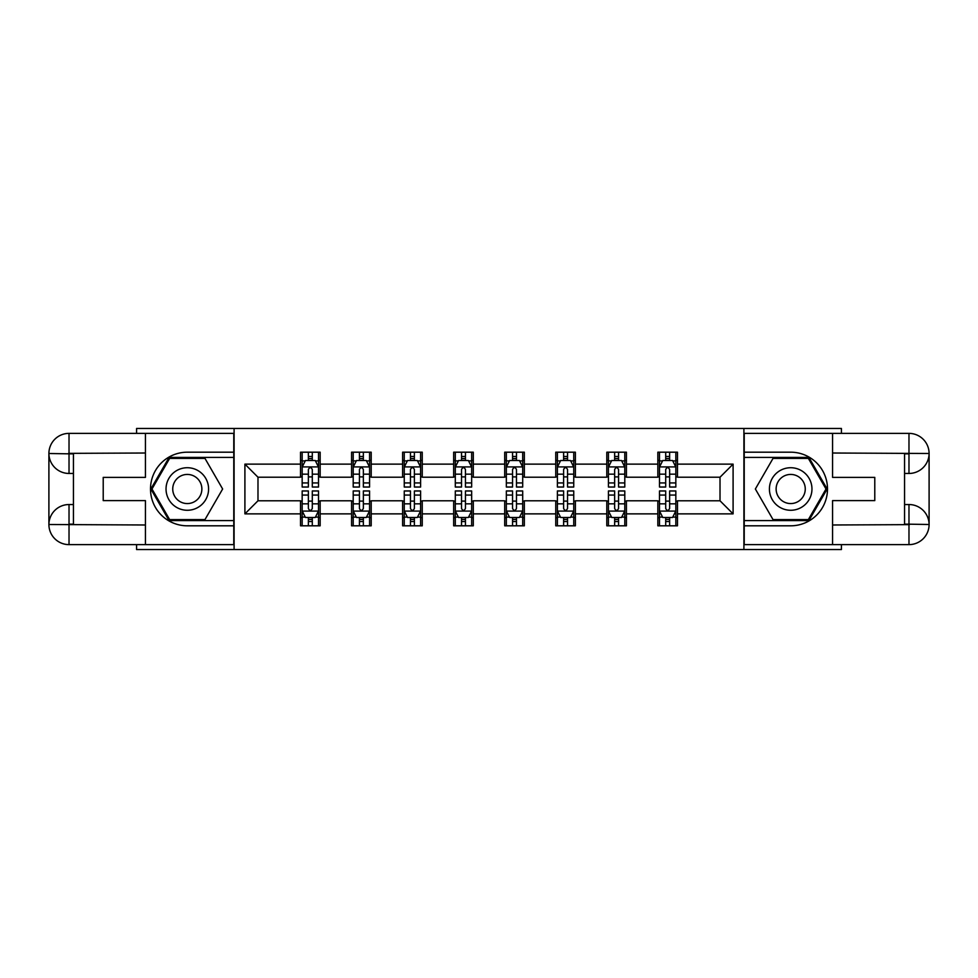 <?xml version="1.0" encoding="UTF-8"?>
<svg xmlns="http://www.w3.org/2000/svg" width="978" height="978" viewBox="0 0 978 978"><rect width="100%" height="100%" fill="white"/><g stroke="black" fill="none" stroke-linecap="round" stroke-linejoin="round"><path stroke-width="1.47" d="M136.59 544.624L136.59 549.538L841.41 549.538L841.41 544.624M841.41 433.376L841.41 428.462L743.903 428.462L743.903 549.538M743.903 428.462L136.59 428.462L136.59 433.376M234.097 549.538L234.097 428.462M677.473 464.134L677.473 452.191L657.839 452.191L657.839 464.134L626.433 464.134L626.433 452.191L606.8 452.191L606.8 464.134L575.382 464.134L575.382 452.191L555.749 452.191L555.749 464.134L524.342 464.134L524.342 452.191L504.709 452.191L504.709 464.134L473.291 464.134L473.291 452.191L453.658 452.191L453.658 464.134L422.251 464.134L422.251 452.191L402.618 452.191L402.618 464.134L371.2 464.134L371.2 452.191L351.567 452.191L351.567 464.134L320.161 464.134L320.161 452.191L300.527 452.191L300.527 464.134L244.903 464.134L244.903 513.866L257.984 500.785L300.527 500.785L300.527 525.809L320.161 525.809L320.161 500.785L351.567 500.785L351.567 525.809L371.2 525.809L371.2 500.785L402.618 500.785L402.618 525.809L422.251 525.809L422.251 500.785L453.658 500.785L453.658 525.809L473.291 525.809L473.291 500.785L504.709 500.785L504.709 525.809L524.342 525.809L524.342 500.785L555.749 500.785L555.749 525.809L575.382 525.809L575.382 500.785L606.8 500.785L606.8 525.809L626.433 525.809L626.433 500.785L657.839 500.785L657.839 525.809L677.473 525.809L677.473 500.785L720.016 500.785L720.016 477.215L677.473 477.215L677.473 464.134L733.097 464.134L733.097 513.866L677.473 513.866M657.839 513.866L626.433 513.866M606.8 513.866L575.382 513.866M555.749 513.866L524.342 513.866M504.709 513.866L473.291 513.866M453.658 513.866L422.251 513.866M402.618 513.866L371.2 513.866M351.567 513.866L320.161 513.866M300.527 513.866L244.903 513.866M657.839 464.134L657.839 477.215L626.433 477.215L626.433 464.134M606.8 464.134L606.8 477.215L575.382 477.215L575.382 464.134M555.749 464.134L555.749 477.215L524.342 477.215L524.342 464.134M504.709 464.134L504.709 477.215L473.291 477.215L473.291 464.134M453.658 464.134L453.658 477.215L422.251 477.215L422.251 464.134M402.618 464.134L402.618 477.215L371.2 477.215L371.2 464.134M351.567 464.134L351.567 477.215L320.161 477.215L320.161 464.134M300.527 464.134L300.527 477.215L257.984 477.215L244.903 464.134M257.984 477.215L257.984 500.785M733.097 513.866L720.016 500.785M720.016 477.215L733.097 464.134M300.527 460.369L302.165 460.369M308.376 460.369L312.3 460.369M318.522 460.369L320.161 460.369M300.527 476.897L302.165 476.897M308.376 476.897L312.3 476.897M318.522 476.897L320.161 476.897M300.527 501.103L302.165 501.103M308.376 501.103L312.3 501.103M318.522 501.103L320.161 501.103M300.527 517.631L302.165 517.631M308.376 517.631L312.3 517.631M318.522 517.631L320.161 517.631M351.567 501.103L353.205 501.103M359.427 501.103L363.351 501.103M369.562 501.103L371.2 501.103M351.567 517.631L353.205 517.631M359.427 517.631L363.351 517.631M369.562 517.631L371.2 517.631M351.567 460.369L353.205 460.369M359.427 460.369L363.351 460.369M369.562 460.369L371.2 460.369M351.567 476.897L353.205 476.897M359.427 476.897L363.351 476.897M369.562 476.897L371.2 476.897M402.618 501.103L404.256 501.103M410.467 501.103L414.391 501.103M420.613 501.103L422.251 501.103M402.618 517.631L404.256 517.631M410.467 517.631L414.391 517.631M420.613 517.631L422.251 517.631M402.618 460.369L404.256 460.369M410.467 460.369L414.391 460.369M420.613 460.369L422.251 460.369M402.618 476.897L404.256 476.897M410.467 476.897L414.391 476.897M420.613 476.897L422.251 476.897M453.658 501.103L455.296 501.103M461.518 501.103L465.442 501.103M471.653 501.103L473.291 501.103M453.658 517.631L455.296 517.631M461.518 517.631L465.442 517.631M471.653 517.631L473.291 517.631M453.658 460.369L455.296 460.369M461.518 460.369L465.442 460.369M471.653 460.369L473.291 460.369M453.658 476.897L455.296 476.897M461.518 476.897L465.442 476.897M471.653 476.897L473.291 476.897M504.709 501.103L506.347 501.103M512.558 501.103L516.482 501.103M522.704 501.103L524.342 501.103M504.709 517.631L506.347 517.631M512.558 517.631L516.482 517.631M522.704 517.631L524.342 517.631M504.709 460.369L506.347 460.369M512.558 460.369L516.482 460.369M522.704 460.369L524.342 460.369M504.709 476.897L506.347 476.897M512.558 476.897L516.482 476.897M522.704 476.897L524.342 476.897M555.749 501.103L557.387 501.103M563.609 501.103L567.533 501.103M573.744 501.103L575.382 501.103M555.749 517.631L557.387 517.631M563.609 517.631L567.533 517.631M573.744 517.631L575.382 517.631M555.749 460.369L557.387 460.369M563.609 460.369L567.533 460.369M573.744 460.369L575.382 460.369M555.749 476.897L557.387 476.897M563.609 476.897L567.533 476.897M573.744 476.897L575.382 476.897M606.8 501.103L608.438 501.103M614.649 501.103L618.573 501.103M624.795 501.103L626.433 501.103M606.8 517.631L608.438 517.631M614.649 517.631L618.573 517.631M624.795 517.631L626.433 517.631M606.8 460.369L608.438 460.369M614.649 460.369L618.573 460.369M624.795 460.369L626.433 460.369M606.8 476.897L608.438 476.897M614.649 476.897L618.573 476.897M624.795 476.897L626.433 476.897M657.839 501.103L659.478 501.103M665.7 501.103L669.624 501.103M675.835 501.103L677.473 501.103M657.839 517.631L659.478 517.631M665.7 517.631L669.624 517.631M675.835 517.631L677.473 517.631M657.839 460.369L659.478 460.369M665.7 460.369L669.624 460.369M675.835 460.369L677.473 460.369M657.839 476.897L659.478 476.897M665.7 476.897L669.624 476.897M675.835 476.897L677.473 476.897M312.3 456.445L308.376 456.445M318.522 482.936L312.3 482.936L312.3 487.032L318.522 487.032L318.522 467.081L315.246 460.528L305.429 460.528L302.165 467.081L302.165 487.032L308.376 487.032L308.376 482.936L302.165 482.936M302.165 467.081L302.165 452.191M318.522 467.081L318.522 452.191M308.376 460.528L308.376 452.191M312.3 452.191L312.3 460.528M312.3 482.936L312.3 469.526C311.004 467.007 309.684 467.007 308.376 469.526L308.376 482.936M308.376 521.555L312.3 521.555M302.165 495.064L308.376 495.064L308.376 490.968L302.165 490.968L302.165 510.919L305.429 517.472L315.246 517.472L318.522 510.919L318.522 490.968L312.3 490.968L312.3 495.064L318.522 495.064M318.522 510.919L318.522 525.809M302.165 510.919L302.165 525.809M312.3 517.472L312.3 525.809M308.376 525.809L308.376 517.472M308.376 495.064L308.376 508.474C309.684 510.993 310.992 510.993 312.3 508.474L312.3 495.064M197.947 470.577A21.271 21.271 0 0 0 168.888 478.364A21.271 21.271 0 0 0 176.676 507.423A21.271 21.271 0 0 0 205.735 499.636A21.271 21.271 0 0 0 197.947 470.577M194.585 476.384A14.56 14.56 0 0 0 174.695 481.714A14.56 14.56 0 0 0 180.025 501.616A14.56 14.56 0 0 0 199.915 496.286A14.56 14.56 0 0 0 194.585 476.384M204.977 519.599L169.646 519.599L151.981 489L169.646 458.401L204.977 458.401L222.642 489L204.977 519.599M801.324 470.577A21.271 21.271 0 0 0 772.265 478.364A21.271 21.271 0 0 0 780.053 507.423A21.271 21.271 0 0 0 809.112 499.636A21.271 21.271 0 0 0 801.324 470.577M797.975 476.384A14.56 14.56 0 0 0 778.085 481.714A14.56 14.56 0 0 0 783.415 501.616A14.56 14.56 0 0 0 803.305 496.286A14.56 14.56 0 0 0 797.975 476.384M808.354 519.599L773.023 519.599L755.358 489L773.023 458.401L808.354 458.401L826.019 489L808.354 519.599M73.436 473.462L69.022 473.462A20.122 20.122 0 0 1 48.9 453.499A20.122 20.122 0 0 1 69.022 433.376L233.779 433.376L233.779 452.191L187.311 452.191A36.809 36.809 0 0 0 150.502 489A36.809 36.809 0 0 0 187.311 525.809L233.779 525.809L233.779 544.624L69.022 544.624A20.122 20.122 0 0 1 48.9 524.501A20.122 20.122 0 0 1 69.022 504.538L73.436 504.538M233.779 525.809L233.779 452.191M145.429 433.376L145.429 477.386L103.216 477.386L103.216 500.614L145.429 500.614L145.429 544.624M69.022 473.462A20.122 20.122 0 0 1 48.9 453.499L69.022 453.829L69.022 473.462A20.122 20.122 0 0 1 48.9 453.499L48.9 524.501L145.429 524.99M69.022 524.99L69.022 544.624A20.122 20.122 0 0 1 48.9 524.501A20.122 20.122 0 0 1 69.022 504.538L69.022 524.171L73.436 524.171L73.436 453.829L69.022 453.829M233.779 457.423L169.084 457.423L150.844 489L169.084 520.577L233.779 520.577M904.564 504.538L908.978 504.538A20.122 20.122 0 0 1 929.1 524.501A20.122 20.122 0 0 1 908.978 544.624L744.221 544.624L744.221 525.809L790.689 525.809A36.809 36.809 0 0 0 827.498 489A36.809 36.809 0 0 0 790.689 452.191L744.221 452.191L744.221 433.376L908.978 433.376A20.122 20.122 0 0 1 929.1 453.499A20.122 20.122 0 0 1 908.978 473.462L904.564 473.462M744.221 452.191L744.221 525.809M832.571 544.624L832.571 500.614L874.784 500.614L874.784 477.386L832.571 477.386L832.571 433.376M908.978 504.538A20.122 20.122 0 0 1 929.1 524.501L908.978 524.171L908.978 504.538A20.122 20.122 0 0 1 929.1 524.501L929.1 453.499L832.571 453.01M908.978 453.01L908.978 433.376A20.122 20.122 0 0 1 929.1 453.499A20.122 20.122 0 0 1 908.978 473.462L908.978 453.829L904.564 453.829L904.564 524.171L908.978 524.171M744.221 520.577L808.916 520.577L827.156 489L808.916 457.423L744.221 457.423M363.351 456.445L359.427 456.445M369.562 482.936L363.351 482.936L363.351 487.032L369.562 487.032L369.562 467.081L366.298 460.528L356.481 460.528L353.205 467.081L353.205 487.032L359.427 487.032L359.427 482.936L353.205 482.936M353.205 467.081L353.205 452.191M369.562 467.081L369.562 452.191M359.427 460.528L359.427 452.191M363.351 452.191L363.351 460.528M363.351 482.936L363.351 469.526C362.043 467.007 360.735 467.007 359.427 469.526L359.427 482.936M414.391 456.445L410.467 456.445M420.613 482.936L414.391 482.936L414.391 487.032L420.613 487.032L420.613 467.081L417.337 460.528L407.52 460.528L404.256 467.081L404.256 487.032L410.467 487.032L410.467 482.936L404.256 482.936M404.256 467.081L404.256 452.191M420.613 467.081L420.613 452.191M410.467 460.528L410.467 452.191M414.391 452.191L414.391 460.528M414.391 482.936L414.391 469.526C413.083 467.007 411.775 467.007 410.467 469.526L410.467 482.936M359.427 521.555L363.351 521.555M353.205 495.064L359.427 495.064L359.427 490.968L353.205 490.968L353.205 510.919L356.481 517.472L366.298 517.472L369.562 510.919L369.562 490.968L363.351 490.968L363.351 495.064L369.562 495.064M369.562 510.919L369.562 525.809M353.205 510.919L353.205 525.809M363.351 517.472L363.351 525.809M359.427 525.809L359.427 517.472M359.427 495.064L359.427 508.474C360.735 510.993 362.043 510.993 363.351 508.474L363.351 495.064M410.467 521.555L414.391 521.555M404.256 495.064L410.467 495.064L410.467 490.968L404.256 490.968L404.256 510.919L407.52 517.472L417.337 517.472L420.613 510.919L420.613 490.968L414.391 490.968L414.391 495.064L420.613 495.064M420.613 510.919L420.613 525.809M404.256 510.919L404.256 525.809M414.391 517.472L414.391 525.809M410.467 525.809L410.467 517.472M410.467 495.064L410.467 508.474C411.775 510.993 413.083 510.993 414.391 508.474L414.391 495.064M465.442 456.445L461.518 456.445M471.653 482.936L465.442 482.936L465.442 487.032L471.653 487.032L471.653 467.081L468.389 460.528L458.572 460.528L455.296 467.081L455.296 487.032L461.518 487.032L461.518 482.936L455.296 482.936M455.296 467.081L455.296 452.191M471.653 467.081L471.653 452.191M461.518 460.528L461.518 452.191M465.442 452.191L465.442 460.528M465.442 482.936L465.442 469.526C464.134 467.007 462.826 467.007 461.518 469.526L461.518 482.936M516.482 456.445L512.558 456.445M522.704 482.936L516.482 482.936L516.482 487.032L522.704 487.032L522.704 467.081L519.428 460.528L509.611 460.528L506.347 467.081L506.347 487.032L512.558 487.032L512.558 482.936L506.347 482.936M506.347 467.081L506.347 452.191M522.704 467.081L522.704 452.191M512.558 460.528L512.558 452.191M516.482 452.191L516.482 460.528M516.482 482.936L516.482 469.526C515.174 467.007 513.866 467.007 512.558 469.526L512.558 482.936M567.533 456.445L563.609 456.445M573.744 482.936L567.533 482.936L567.533 487.032L573.744 487.032L573.744 467.081L570.48 460.528L560.663 460.528L557.387 467.081L557.387 487.032L563.609 487.032L563.609 482.936L557.387 482.936M557.387 467.081L557.387 452.191M573.744 467.081L573.744 452.191M563.609 460.528L563.609 452.191M567.533 452.191L567.533 460.528M567.533 482.936L567.533 469.526C566.225 467.007 564.917 467.007 563.609 469.526L563.609 482.936M461.518 521.555L465.442 521.555M455.296 495.064L461.518 495.064L461.518 490.968L455.296 490.968L455.296 510.919L458.572 517.472L468.389 517.472L471.653 510.919L471.653 490.968L465.442 490.968L465.442 495.064L471.653 495.064M471.653 510.919L471.653 525.809M455.296 510.919L455.296 525.809M465.442 517.472L465.442 525.809M461.518 525.809L461.518 517.472M461.518 495.064L461.518 508.474C462.826 510.993 464.134 510.993 465.442 508.474L465.442 495.064M512.558 521.555L516.482 521.555M506.347 495.064L512.558 495.064L512.558 490.968L506.347 490.968L506.347 510.919L509.611 517.472L519.428 517.472L522.704 510.919L522.704 490.968L516.482 490.968L516.482 495.064L522.704 495.064M522.704 510.919L522.704 525.809M506.347 510.919L506.347 525.809M516.482 517.472L516.482 525.809M512.558 525.809L512.558 517.472M512.558 495.064L512.558 508.474C513.866 510.993 515.174 510.993 516.482 508.474L516.482 495.064M563.609 521.555L567.533 521.555M557.387 495.064L563.609 495.064L563.609 490.968L557.387 490.968L557.387 510.919L560.663 517.472L570.48 517.472L573.744 510.919L573.744 490.968L567.533 490.968L567.533 495.064L573.744 495.064M573.744 510.919L573.744 525.809M557.387 510.919L557.387 525.809M567.533 517.472L567.533 525.809M563.609 525.809L563.609 517.472M563.609 495.064L563.609 508.474C564.917 510.993 566.225 510.993 567.533 508.474L567.533 495.064M618.573 456.445L614.649 456.445M624.795 482.936L618.573 482.936L618.573 487.032L624.795 487.032L624.795 467.081L621.519 460.528L611.702 460.528L608.438 467.081L608.438 487.032L614.649 487.032L614.649 482.936L608.438 482.936M608.438 467.081L608.438 452.191M624.795 467.081L624.795 452.191M614.649 460.528L614.649 452.191M618.573 452.191L618.573 460.528M618.573 482.936L618.573 469.526C617.265 467.007 615.957 467.007 614.649 469.526L614.649 482.936M614.649 521.555L618.573 521.555M608.438 495.064L614.649 495.064L614.649 490.968L608.438 490.968L608.438 510.919L611.702 517.472L621.519 517.472L624.795 510.919L624.795 490.968L618.573 490.968L618.573 495.064L624.795 495.064M624.795 510.919L624.795 525.809M608.438 510.919L608.438 525.809M618.573 517.472L618.573 525.809M614.649 525.809L614.649 517.472M614.649 495.064L614.649 508.474C615.957 510.993 617.265 510.993 618.573 508.474L618.573 495.064M669.624 456.445L665.7 456.445M675.835 482.936L669.624 482.936L669.624 487.032L675.835 487.032L675.835 467.081L672.571 460.528L662.754 460.528L659.478 467.081L659.478 487.032L665.7 487.032L665.7 482.936L659.478 482.936M659.478 467.081L659.478 452.191M675.835 467.081L675.835 452.191M665.7 460.528L665.7 452.191M669.624 452.191L669.624 460.528M669.624 482.936L669.624 469.526C668.316 467.007 667.008 467.007 665.7 469.526L665.7 482.936M665.7 521.555L669.624 521.555M659.478 495.064L665.7 495.064L665.7 490.968L659.478 490.968L659.478 510.919L662.754 517.472L672.571 517.472L675.835 510.919L675.835 490.968L669.624 490.968L669.624 495.064L675.835 495.064M675.835 510.919L675.835 525.809M659.478 510.919L659.478 525.809M669.624 517.472L669.624 525.809M665.7 525.809L665.7 517.472M665.7 495.064L665.7 508.474C666.996 510.993 668.316 510.993 669.624 508.474L669.624 495.064M318.437 466.909L302.239 466.909M302.165 460.919L305.234 460.919M315.442 460.919L318.522 460.919M308.376 474.159L302.165 474.159M318.522 474.159L312.3 474.159M312.3 458.523L308.376 458.523M302.239 511.091L318.437 511.091M318.522 517.081L315.442 517.081M305.234 517.081L302.165 517.081M312.3 503.841L318.522 503.841M302.165 503.841L308.376 503.841M308.376 519.477L312.3 519.477M145.429 453.01L68.558 453.364M48.9 524.501A20.122 20.122 0 0 1 69.022 504.538M48.9 453.499A20.122 20.122 0 0 1 69.022 433.376L69.022 453.01M832.571 524.99L909.442 524.636M929.1 453.499A20.122 20.122 0 0 1 908.978 473.462M929.1 524.501A20.122 20.122 0 0 1 908.978 544.624L908.978 524.99M369.488 466.909L353.29 466.909M353.205 460.919L356.285 460.919M366.493 460.919L369.562 460.919M359.427 474.159L353.205 474.159M369.562 474.159L363.351 474.159M363.351 458.523L359.427 458.523M420.528 466.909L404.33 466.909M404.256 460.919L407.325 460.919M417.533 460.919L420.613 460.919M410.467 474.159L404.256 474.159M420.613 474.159L414.391 474.159M414.391 458.523L410.467 458.523M353.29 511.091L369.488 511.091M369.562 517.081L366.493 517.081M356.285 517.081L353.205 517.081M363.351 503.841L369.562 503.841M353.205 503.841L359.427 503.841M359.427 519.477L363.351 519.477M404.33 511.091L420.528 511.091M420.613 517.081L417.533 517.081M407.325 517.081L404.256 517.081M414.391 503.841L420.613 503.841M404.256 503.841L410.467 503.841M410.467 519.477L414.391 519.477M471.579 466.909L455.381 466.909M455.296 460.919L458.376 460.919M468.584 460.919L471.653 460.919M461.518 474.159L455.296 474.159M471.653 474.159L465.442 474.159M465.442 458.523L461.518 458.523M522.619 466.909L506.421 466.909M506.347 460.919L509.416 460.919M519.624 460.919L522.704 460.919M512.558 474.159L506.347 474.159M522.704 474.159L516.482 474.159M516.482 458.523L512.558 458.523M573.67 466.909L557.472 466.909M557.387 460.919L560.467 460.919M570.675 460.919L573.744 460.919M563.609 474.159L557.387 474.159M573.744 474.159L567.533 474.159M567.533 458.523L563.609 458.523M455.381 511.091L471.579 511.091M471.653 517.081L468.584 517.081M458.376 517.081L455.296 517.081M465.442 503.841L471.653 503.841M455.296 503.841L461.518 503.841M461.518 519.477L465.442 519.477M506.421 511.091L522.619 511.091M522.704 517.081L519.624 517.081M509.416 517.081L506.347 517.081M516.482 503.841L522.704 503.841M506.347 503.841L512.558 503.841M512.558 519.477L516.482 519.477M557.472 511.091L573.67 511.091M573.744 517.081L570.675 517.081M560.467 517.081L557.387 517.081M567.533 503.841L573.744 503.841M557.387 503.841L563.609 503.841M563.609 519.477L567.533 519.477M624.71 466.909L608.512 466.909M608.438 460.919L611.507 460.919M621.715 460.919L624.795 460.919M614.649 474.159L608.438 474.159M624.795 474.159L618.573 474.159M618.573 458.523L614.649 458.523M608.512 511.091L624.71 511.091M624.795 517.081L621.715 517.081M611.507 517.081L608.438 517.081M618.573 503.841L624.795 503.841M608.438 503.841L614.649 503.841M614.649 519.477L618.573 519.477M675.761 466.909L659.563 466.909M659.478 460.919L662.558 460.919M672.766 460.919L675.835 460.919M665.7 474.159L659.478 474.159M675.835 474.159L669.624 474.159M669.624 458.523L665.7 458.523M659.563 511.091L675.761 511.091M675.835 517.081L672.766 517.081M662.558 517.081L659.478 517.081M669.624 503.841L675.835 503.841M659.478 503.841L665.7 503.841M665.7 519.477L669.624 519.477"/></g></svg>
